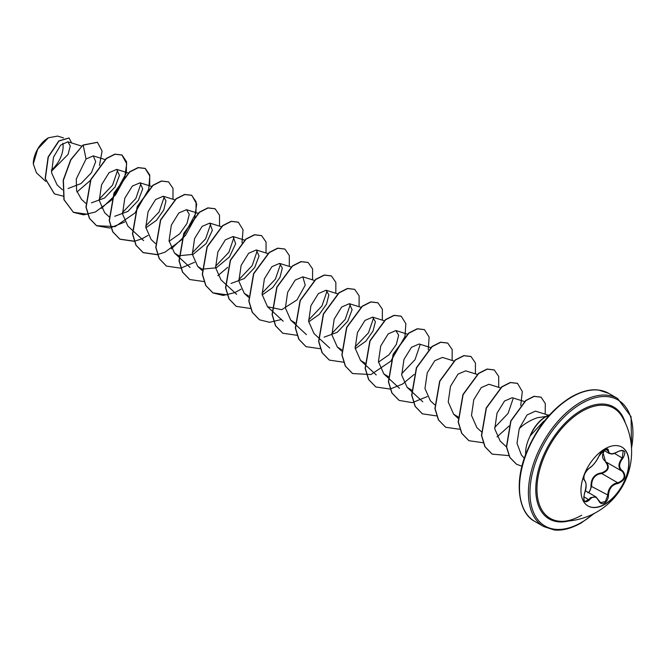 <?xml version="1.0" encoding="UTF-8"?>
<svg xmlns="http://www.w3.org/2000/svg" width="666" height="666" viewBox="0 0 666 666"><rect width="100%" height="100%" fill="white"/><g stroke="black" fill="none" stroke-linecap="round" stroke-linejoin="round"><path stroke-width="1" d="M621.853 447.086A33.966 19.605 -60 0 1 626.914 474.342A33.966 19.605 -60 0 1 604.753 504.162A33.966 19.605 -60 0 1 587.887 505.91M604.986 448.834A33.966 19.605 -60 0 1 621.961 447.152A33.966 19.605 -60 0 1 627.172 474.367A33.966 19.605 -60 0 1 604.986 504.295A33.966 19.605 -60 0 1 588.003 505.977A33.966 19.605 -60 0 1 582.792 478.762A33.966 19.605 -60 0 1 604.986 448.834M589.31 468.106C592.965 465.75 596.145 461.796 598.851 456.243L604.528 449.558C607.009 448.31 608.316 448.684 608.466 450.691C608.965 454.403 612.146 454.687 618.006 451.548C625.041 449.142 626.648 451.423 622.827 458.383C618.572 463.802 618.572 468.04 622.827 471.095C626.639 476.273 625.041 480.402 618.006 483.491C612.146 484.565 608.965 488.528 608.466 495.362C608.316 498.809 607.009 501.373 604.528 503.046C601.989 504.27 600.099 503.563 598.851 500.924C596.137 495.945 592.956 495.662 589.31 500.066C584.548 503.779 582.95 501.498 584.507 493.223C586.555 486.521 586.555 482.276 584.507 480.494C582.95 476.64 584.557 472.502 589.31 468.106A0.558 0.458 63.4 0 1 589.11 468.34L589.11 468.34A0.558 0.458 63.4 0 1 588.844 468.373M587.895 492.815C590.009 491.366 591.033 489.135 590.975 486.147C591.1 478.271 594.655 473.851 601.631 472.885L601.781 473.551L598.767 474.075C593.781 476.223 591.425 480.228 591.699 486.105L588.944 492.857M598.95 500.774L600.59 502.639L605.377 501.523L607.725 495.362C607.966 489.743 610.406 485.78 615.051 483.474L617.815 482.808C624.392 480.003 625.873 476.182 622.269 471.337L606.243 462.087C610.039 467.024 608.549 470.845 601.781 473.551L617.815 482.808L618.006 483.491M584.482 493.298L584.548 493.281C583.449 498.434 583.616 501.14 585.039 501.381L588.744 499.608L590.567 497.627L595.953 496.903L598.851 500.924M598.851 456.243L598.959 456.135C597.094 460.581 592.573 466.416 589.11 468.34C583.624 472.102 583.025 480.186 584.24 479.786L584.407 479.87C586.646 483.358 586.696 487.828 584.548 493.281L584.507 493.223M601.631 472.885C607.941 470.454 609.307 466.941 605.727 462.329L602.838 451.989M561.621 521.312L561.621 521.312A63.595 36.722 -60 0 1 538.186 476.456A63.595 36.722 -60 0 1 581.926 411.33A63.595 36.722 -60 0 1 622.044 416.641A63.595 36.722 -60 0 1 622.052 416.641A69.497 69.497 0 0 1 561.621 521.312C567.499 521.445 574.192 519.413 581.684 515.234M48.21 137.904A21.087 12.171 120 0 0 33.3 163.719A21.087 12.171 120 0 0 33.3 163.903M63.511 137.929L57.609 136.089L48.41 137.787L37.729 149.067L33.3 163.969L36.447 172.827L45.704 181.368M525.657 454.312A27.206 15.709 -60 0 1 530.278 435.789L530.103 435.93A25.857 14.927 -60 0 1 545.82 416.525A25.857 14.927 -60 0 1 549.716 414.76M548.493 416.125L537.545 417.682C530.486 420.08 524.392 423.726 519.264 428.613L516.999 443.306L521.386 454.986L524.267 458.241M530.278 435.789L543.856 421.02M51.432 171.262L68.099 154.362L70.255 145.954L67.857 141.783L60.631 145.138L53.538 157.168L51.557 172.727L57.085 184.89L62.429 189.818M68.032 188.545L81.044 183.541L91.409 172.71L95.704 161.597L93.223 155.877L86.039 159.007L76.29 178.963L76.598 190.634L81.41 199.292L85.698 203.247M91.45 202.855L104.554 198.027L115.126 186.938L119.447 175.399L116.725 169.38L109.066 172.669L101.548 184.807L99.259 200.483L104.67 212.729L109.157 216.858M114.71 216.292L127.847 211.447L138.386 200.366L142.715 188.811L139.993 182.809L132.309 186.114L124.808 198.235L122.527 213.936L127.939 226.157L132.226 230.111M145.846 227.839L156.427 220.379L163.703 210.106L165.992 200.866L163.253 196.245L155.569 199.55L148.077 211.671L145.796 227.389L151.199 239.585L155.486 243.548M169.106 241.275L179.678 233.816L186.963 223.535L189.261 214.319L186.522 209.673L178.854 212.962L171.337 225.1L169.056 240.792L174.467 253.022L178.746 255.669M178.938 255.744L193.123 254.354L206.194 243.506L212.379 230.27L209.782 223.102L202.123 226.39L194.605 238.536L192.316 254.212L197.727 266.45L202.006 269.106M202.206 269.172L216.383 267.799L229.454 256.926L235.647 243.689L233.05 236.538L225.366 239.843L217.865 251.964L215.584 267.665L220.995 279.887L225.283 283.841M231.035 283.45L244.147 278.613L254.712 267.524L259.032 255.977L256.31 249.966L248.634 253.271L241.134 265.393L238.853 281.11L244.255 293.315L248.535 295.962M262.163 294.996L272.719 287.562L280.02 277.272L282.317 268.048L279.578 263.403L271.911 266.683L264.394 278.829L262.113 294.514L267.524 306.743L281.718 309.707L297.028 299.891L305.228 285.173L302.839 276.831L295.171 280.128L287.662 292.257L285.381 307.942L290.784 320.18L295.063 322.827M308.691 321.861L319.264 314.41L326.548 304.137L328.846 294.888L326.107 290.259L318.423 293.573L310.922 305.686L308.641 321.403L314.052 333.608L318.34 337.562M324.092 337.171L337.196 332.342L347.769 321.253L352.089 309.707L349.367 303.696L341.691 306.993L334.19 319.122L331.909 334.84L337.312 347.036L341.591 349.692M355.219 348.726L365.784 341.283L373.06 330.994L375.374 321.77L372.635 317.124L364.968 320.413L357.451 332.55L355.169 348.235L360.581 360.473L365.051 363.195M378.488 362.154L389.036 354.72L396.337 344.43L398.634 335.198L395.895 330.561L388.228 333.849L380.719 345.987L378.43 361.671L383.841 373.901L388.32 376.623M430.644 347.569L419.164 343.989L411.48 347.294L403.979 359.415L401.715 375.116L407.109 387.337L411.58 390.06M453.912 360.997L442.424 357.417L434.756 360.714L427.247 372.843L424.966 388.544L430.386 400.741M477.414 374.5L465.692 370.845L458.033 374.134L450.507 386.28L448.226 401.956L453.638 414.194L458.108 416.916M500.674 387.937L488.952 384.282L481.277 387.587L473.776 399.708L471.495 415.401L476.898 427.63L481.385 431.768M524.675 401.598L512.221 397.71L504.537 401.024L497.036 413.145L494.755 428.862L500.166 441.058L506.626 447.028M548.501 415.201L535.431 411.13L527.014 414.985L519.264 428.613M513.253 398.251L508.058 413.436L494.663 427.53M420.188 344.53L415.001 359.715L401.606 373.801M373.659 317.657L368.489 332.825L355.078 346.944M350.399 304.229L345.196 319.43L331.81 333.508M327.139 290.801L321.953 305.96L308.549 320.08M280.611 263.936L275.416 279.121L262.021 293.215M257.342 250.499L252.164 265.667L238.753 279.787M234.074 237.071L228.879 252.272L215.493 266.35M210.814 223.634L205.636 238.803L192.224 252.922M164.286 196.778L159.091 211.971L145.696 226.057M141.025 183.341L135.847 198.501L122.436 212.629M117.757 169.913L112.554 185.123L99.167 199.201M86.039 159.007L83.2 145.138L97.486 142.341L102.081 151.04L99.467 165.484M90.718 180.161L76.973 191.999M63.045 196.104L54.47 193.906L45.346 178.638L48.302 157.109L58.991 141.025L69.064 138.012L71.653 142.965M83.009 145.022L70.671 159.757L63.22 180.12L63.911 199.675L73.443 212.371L64.111 199.792L63.412 180.228L70.862 159.865L83.009 145.022L97.386 142.291M54.371 193.848L45.155 178.53L48.11 156.993L58.791 140.917L68.964 137.954M73.443 212.371L83.566 214.852L95.23 212.046M95.421 211.954L111.364 200.191M111.705 199.833L126.324 173.027L126.523 161.713L122.044 155.053L115.01 154.246L106.468 158.566L90.892 179.762L86.147 207.201L89.585 218.44L96.712 225.799L109.848 228.047L124.792 221.986M149.708 185.839L149.733 174.925L145.305 168.49L138.278 167.682L129.728 172.003L114.152 193.19L109.407 220.629L112.854 231.876L119.972 239.236L134.149 241.308M134.299 241.283L141.758 238.903M141.95 238.819L148.052 235.414M172.977 199.267L173.002 188.353L168.573 181.918L161.547 181.11L152.997 185.431L137.421 206.618L132.676 234.066L136.114 245.304L143.24 252.664L157.417 254.737M171.32 248.851L185.414 235.481L194.53 218.914L196.686 204.062L191.833 195.354L184.807 194.547L176.257 198.859L160.681 220.055L155.936 247.494L159.382 258.733L166.5 266.092L180.677 268.173M180.827 268.148L194.58 262.279M219.505 226.132L219.53 215.218L215.101 208.783L208.075 207.975L199.525 212.287L183.949 233.483L179.204 260.922L182.642 272.161L189.76 279.529L204.087 281.576M217.849 275.707L227.689 267.349M242.016 242.757L243.048 229.803L238.361 222.211L231.335 221.403L222.794 225.724L207.218 246.911L202.464 274.35L205.911 285.597L213.028 292.957L223.143 295.446L234.815 292.632M235.006 292.549L241.109 289.144M266.034 252.997L266.059 242.083L261.63 235.647L254.603 234.84L246.054 239.152L230.478 260.339L225.724 287.787L229.171 299.026L236.288 306.385L250.474 308.466M289.294 266.425L289.319 255.511L284.89 249.076L277.864 248.268L269.322 252.589L253.746 273.776L248.992 301.215L252.439 312.462L259.557 319.822L269.672 322.302L281.343 319.497M312.562 279.862L312.587 268.947L308.158 262.512L301.132 261.705L292.582 266.017L277.006 287.204L272.261 314.652L275.699 325.89L282.817 333.25L297.144 335.306M335.822 293.29L335.847 282.376L331.418 275.94L324.392 275.133L315.842 279.454L300.266 300.641L295.521 328.08L298.967 339.327L306.085 346.686L320.413 348.734M359.091 306.718L359.116 295.804L354.687 289.369L347.66 288.561L339.111 292.882L323.534 314.077L318.789 341.516L322.227 352.755L329.354 360.115L343.531 362.196M382.351 320.155L382.376 309.232L377.947 302.805L370.92 301.998L362.371 306.318L346.795 327.505L342.049 354.953L345.496 366.192L352.614 373.551L370.979 374.55L390.534 361.363M390.875 361.005L404.861 336.78M404.978 336.355L405.869 323.668L401.215 316.233L394.18 315.426L385.631 319.747L370.063 340.942L365.318 368.381L368.756 379.62L375.882 386.979L390.06 389.052M390.201 389.027L402.572 384.049L414.135 374.442M428.238 349.783L429.129 337.104L424.475 329.662L417.449 328.862L408.899 333.175L393.323 354.37L388.578 381.809L392.024 393.048L399.142 400.408L412.296 402.655L427.247 396.578M452.147 360.448L452.172 349.533L447.743 343.098L440.717 342.291L432.167 346.611L416.591 367.798L411.846 395.246L415.284 406.485L422.411 413.844L436.588 415.917M475.407 373.876L475.432 362.962L471.004 356.526L463.977 355.719L455.427 360.04L439.851 381.227L435.106 408.674L438.553 419.913L445.671 427.272L459.998 429.32M498.676 387.312L498.701 376.398L494.272 369.963L487.246 369.155L478.696 373.468L463.12 394.663L458.375 422.102L461.813 433.341L468.939 440.701L483.258 442.757M497.019 436.888L509.082 426.032M520.737 405.444L522.311 391.541L517.532 383.391L510.506 382.584L501.956 386.904L486.38 408.091L481.635 435.531L485.081 446.778L492.199 454.137L508.974 455.627M545.204 414.177L545.296 403.554L541.133 397.202L534.19 396.403L525.849 400.641L510.947 421.07L506.626 446.994L509.915 457.45L516.533 464.244L521.928 466.233M73.252 212.263L87.721 214.277M101.432 208.375L115.484 194.996L124.567 178.455L126.698 163.636L121.845 154.945L114.818 154.137L106.269 158.458L90.693 179.645L85.947 207.093L89.394 218.331L96.512 225.691L115.076 226.631L134.773 213.145M135.115 212.77L148.635 189.36M148.759 188.919L149.792 175.966L145.113 168.373L138.087 167.566L129.537 171.886L113.961 193.082L109.216 220.521L112.654 231.76L119.78 239.119L134.107 241.167M168.473 181.868L161.347 181.002L152.797 185.315L137.229 206.51L132.476 233.949L135.922 245.188L143.04 252.556L157.367 254.603M157.509 254.579L164.877 252.206M165.101 252.106L181.302 240.01M181.643 239.635L195.962 213.012L196.104 201.823L191.642 195.238L184.615 194.43L176.065 198.751L160.489 219.938L155.744 247.377L159.182 258.624L166.4 266.042M215.001 208.724L207.884 207.859L199.334 212.179L183.758 233.366L179.004 260.814L182.451 272.053L189.668 279.47M238.27 222.161L231.144 221.295L222.594 225.608L207.018 246.803L202.273 274.242L205.711 285.481L212.829 292.849L227.306 294.871M261.53 235.589L254.412 234.723L245.862 239.044L230.286 260.231L225.533 287.67L228.979 298.917L236.197 306.335M284.798 249.026L277.672 248.16L269.122 252.472L253.546 273.659L248.801 301.107L252.239 312.346L259.457 319.763M308.058 262.454L300.94 261.588L292.391 265.909L276.815 287.096L272.061 314.535L275.508 325.782L282.725 333.2M331.327 275.882L324.2 275.025L315.651 279.337L300.075 300.533L295.329 327.972L298.768 339.21L305.985 346.628M354.587 289.319L347.461 288.453L338.911 292.774L323.335 313.961L318.589 341.408L322.036 352.647L329.254 360.065M377.847 302.747L370.729 301.881L362.179 306.202L346.603 327.397L341.858 354.836L345.304 366.075L352.522 373.493M401.115 316.175L393.989 315.318L385.439 319.63L369.863 340.825L365.118 368.265L368.564 379.512L375.782 386.921M424.375 329.612L417.257 328.746L408.708 333.067L393.131 354.262L388.386 381.701L391.833 392.94L399.051 400.358M447.644 343.04L440.517 342.182L431.968 346.495L416.392 367.69L411.646 395.129L415.093 406.368L422.311 413.786M470.904 356.476L463.786 355.611L455.236 359.931L439.66 381.119L434.915 408.558L438.353 419.805L445.579 427.214M494.172 369.905L487.046 369.039L478.504 373.36L462.928 394.547L458.175 421.994L461.621 433.233L468.839 440.651M517.44 383.333L510.314 382.475L501.764 386.788L486.188 407.975L481.443 435.422L484.881 446.661L492.099 454.079M541.033 397.144L533.999 396.287L525.657 400.532L510.755 420.962L506.426 446.878L509.715 457.334L516.441 464.194M530.377 435.839A25.857 14.927 -60 0 1 549.483 415.018M51.382 170.105A21.087 12.171 120 0 0 62.812 143.232M590.975 486.147L608.466 495.362M606.202 462.062L605.727 462.329M606.243 448.643C601.248 454.037 601.248 458.516 606.243 462.087M622.827 471.095L622.269 471.337C617.865 468.131 617.865 463.653 622.269 457.9L623.201 450.757L621.087 450.382M618.006 451.548L617.998 451.673C611.496 455.011 611.738 453.887 609.182 453.446L607.059 449.175C606.168 448.842 601.731 449.808 598.959 456.135L598.959 455.994M600.59 502.639L595.987 496.936M623.201 450.757L623.201 450.757C622.41 450.074 620.67 450.382 617.998 451.673L617.873 451.631M622.827 458.383L614.427 453.371M608.466 450.691A0.558 0.45 -179.5 0 1 607.725 450.674L605.302 449.275M584.19 479.753L584.298 479.811A0.558 0.516 115.6 0 1 584.507 480.494M583.766 496.728L589.31 500.066M568.756 520.987A64.61 37.304 -60 0 1 536.222 481.693A64.61 37.304 -60 0 1 581.46 410.231A64.61 37.304 -60 0 1 625.341 422.985M593.572 513.777A72.827 42.05 -60 0 1 581.46 522.444A72.827 42.05 -60 0 1 529.961 492.715A72.827 42.05 -60 0 1 581.46 403.521A72.827 42.05 -60 0 1 631.51 448.076M534.815 521.428L543.706 526.556A73.934 42.682 -60 0 1 532.375 467.316A73.934 42.682 -60 0 1 580.669 402.164A73.934 42.682 -60 0 1 617.64 398.501L608.749 393.373A73.934 42.682 120 0 0 571.786 397.036A73.934 42.682 120 0 0 523.484 462.179A73.934 42.682 120 0 0 534.815 521.428C519.946 514.119 513.453 486.163 525.524 454.687C535.922 428.538 551.157 409.307 571.228 396.978C581.435 391.292 590.526 388.977 598.509 390.026L608.749 393.373M585.314 490.767L595.953 496.903M543.706 526.556L554.02 529.911C561.987 530.935 571.062 528.621 581.227 522.952L594.53 513.286M67.857 141.783L81.685 146.095M93.223 155.869L105.186 159.599M116.725 169.38L128.446 173.035M139.993 182.809L151.715 186.463M132.417 230.294L143.606 240.609M163.253 196.237L174.742 199.817M186.522 209.673L198.243 213.328M174.467 253.022L190.135 267.474M209.782 223.102L221.503 226.756M197.727 266.45L202.014 270.404M233.05 236.53L244.772 240.185M225.474 284.016L236.663 294.339M256.31 249.966L267.799 253.546M244.255 293.315L248.543 297.269M279.578 263.395L291.3 267.049M267.524 306.743L283.192 321.195M302.839 276.831L314.56 280.486M290.784 320.18L295.071 324.134M295.271 324.317L306.452 334.632M326.107 290.259L337.587 293.839M318.531 337.745L329.72 348.06M349.367 303.688L360.855 307.276M337.312 347.036L341.6 350.999M372.635 317.124L384.115 320.704M360.581 360.473L376.248 374.925M395.895 330.552L407.384 334.132M383.841 373.901L388.128 377.855M388.328 378.038L399.508 388.353M407.109 387.337L411.397 391.292M411.588 391.466L422.777 401.789M430.369 400.765L434.657 404.72M453.638 414.194L458.116 418.331M631.551 449.15L631.077 416.716L617.64 398.501M603.604 450.241L609.107 453.421"/></g></svg>
